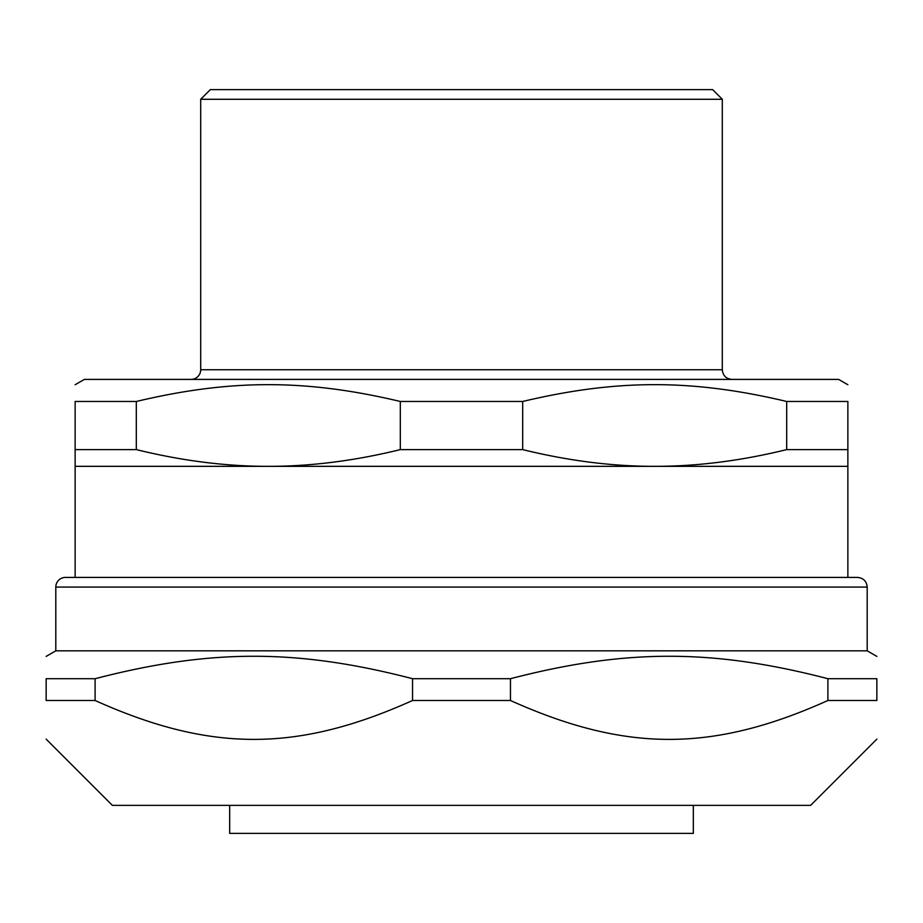 <?xml version="1.0" encoding="UTF-8"?>
<svg xmlns="http://www.w3.org/2000/svg" width="923" height="923" viewBox="0 0 923 923"><rect width="100%" height="100%" fill="white"/><g stroke="black" fill="none" stroke-linecap="round" stroke-linejoin="round"><path stroke-width="1.38" d="M693.323 805.375L693.323 833.388L229.677 833.388L229.677 805.375M847.868 466.334L847.868 577.417L75.132 577.417L75.132 466.334L268.316 466.334C225.916 466.392 181.923 460.808 136.316 449.605L136.316 401.47C230.75 379.053 305.871 379.053 400.317 401.47L400.317 449.605C354.709 460.808 310.705 466.392 268.316 466.334L654.684 466.334C612.295 466.392 568.291 460.808 522.683 449.605L522.683 401.47C617.129 379.053 692.25 379.053 786.684 401.47L786.684 449.605C741.077 460.808 697.084 466.392 654.684 466.334L847.868 466.334L847.868 401.47C847.868 379.053 847.868 379.053 847.868 401.47C847.868 379.053 847.868 379.053 847.868 401.47L786.684 401.47M136.316 401.47L75.132 401.47C75.132 379.053 75.132 379.053 75.132 401.47C75.132 379.053 75.132 379.053 75.132 401.47L75.132 466.334M847.868 449.605L786.684 449.605M522.683 449.605L400.317 449.605M522.683 401.47L400.317 401.47M136.316 449.605L75.132 449.605M200.695 99.28L722.305 99.28L712.637 89.612L210.363 89.612L200.695 99.28L200.695 369.742A9.657 9.657 0 0 1 191.038 379.399M847.868 384.741L838.615 379.399L84.385 379.399L75.132 384.741M867.193 587.074L55.807 587.074A9.657 9.657 0 0 1 65.464 577.417L857.536 577.417C863.397 577.983 866.616 581.202 867.193 587.074L867.193 650.819L55.807 650.819L46.15 656.403M95.104 700.499L46.15 700.499C46.15 752.349 46.15 752.349 46.15 700.499C46.15 752.349 46.15 752.349 46.15 700.499L46.15 678.705C46.15 648.777 46.15 648.777 46.15 678.705C46.15 648.777 46.15 648.777 46.15 678.705L95.104 678.705C210.467 648.777 297.183 648.777 412.546 678.705L412.546 700.499C297.183 752.349 210.467 752.349 95.104 700.499L95.104 678.705M510.454 678.705C625.817 648.777 712.533 648.777 827.896 678.705L827.896 700.499C712.533 752.349 625.817 752.349 510.454 700.499L510.454 678.705L412.546 678.705M827.896 700.499L876.85 700.499C876.85 752.349 876.85 752.349 876.85 700.499C876.85 752.349 876.85 752.349 876.85 700.499L876.85 678.705C876.85 648.777 876.85 648.777 876.85 678.705C876.85 648.777 876.85 648.777 876.85 678.705L827.896 678.705M510.454 700.499L412.546 700.499M876.85 739.138L810.613 805.375L112.387 805.375L46.15 739.138M722.305 99.28L722.305 369.742L200.695 369.742M722.305 369.742C722.871 375.603 726.089 378.822 731.962 379.399M55.807 587.074L55.807 650.819M867.193 650.819L876.85 656.403"/></g></svg>
